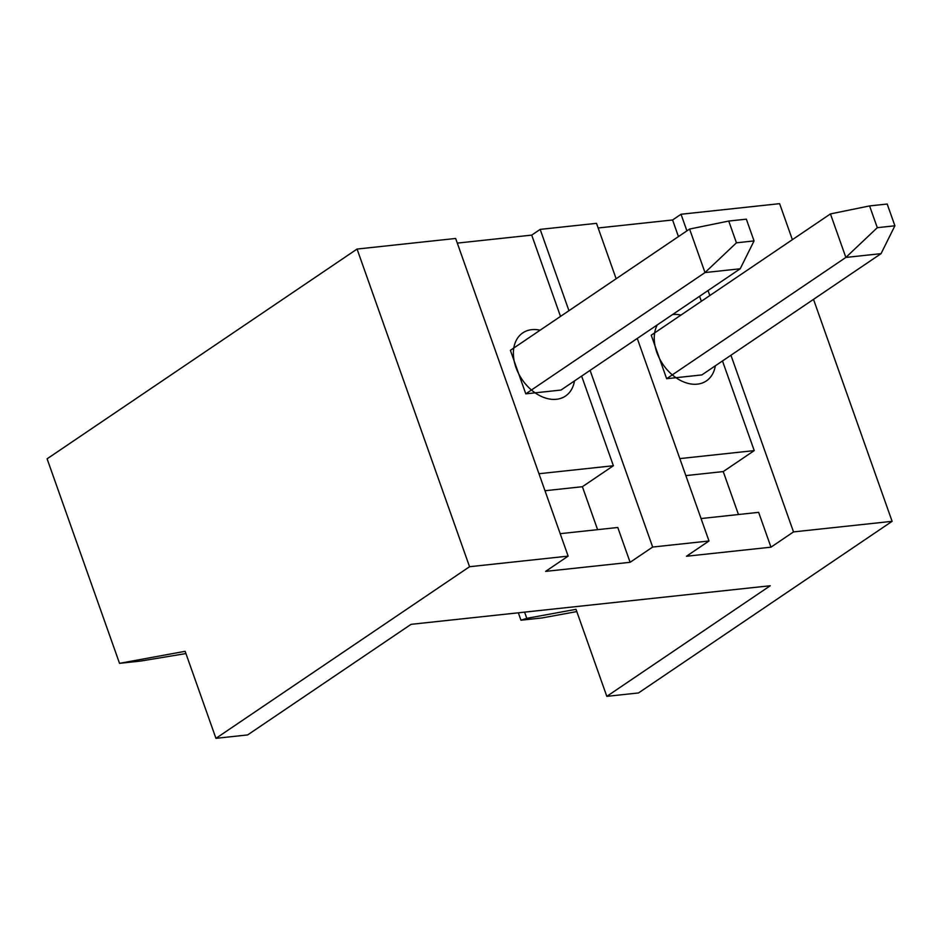 <?xml version="1.0" encoding="UTF-8"?>
<svg xmlns="http://www.w3.org/2000/svg" width="942" height="942" viewBox="0 0 942 942"><rect width="100%" height="100%" fill="white"/><g stroke="black" fill="none" stroke-linecap="round" stroke-linejoin="round"><path stroke-width="1.41" d="M637.275 338.437L708.996 540.991L652.665 547.043L630.116 562.303L545.606 571.382L568.144 556.121L455.657 238.467L357.065 249.053L47.1 458.813L119.528 663.333L140.652 661.06L185.927 653.56M792.375 239.68L779.623 203.66L681.031 214.258L672.576 219.981L598.158 227.976M616.139 278.761L596.51 223.336L540.166 229.389L531.712 235.111L457.306 243.107M813.511 299.368L892.109 521.326L638.511 692.947L606.813 696.35L770.25 585.747L411.065 624.334L247.64 734.925L215.942 738.34L185.127 651.311L119.528 663.333M606.813 696.35L575.998 609.321L526.79 618.341L524.6 612.135M526.79 618.341L520.961 620.213L518.336 612.806M576.798 611.582L542.086 617.94L520.961 620.213M708.996 540.991L686.459 556.251L770.968 547.172L793.517 531.912L892.109 521.326M568.144 556.121L469.552 566.719L215.942 738.34M531.712 235.111L560.502 316.406M581.638 376.093L613.383 465.737L582.392 486.708L597.593 529.663M538.965 473.732L613.383 465.737M525.789 393.838L510.376 350.33L689.591 229.047L728.731 221.052L746.347 219.168L754.047 240.928L740.212 268.776L560.996 390.059L525.789 393.838L705.005 272.568L689.591 229.047M540.166 229.389L568.956 310.683M590.092 370.371L652.665 547.043M560.196 533.678L617.787 527.485L630.116 562.303M681.031 214.258L686.906 230.861M708.043 290.548L709.809 295.553M730.945 355.24L793.517 531.912M357.065 249.053L469.552 566.719M701.048 518.547L758.64 512.354L770.968 547.172M722.49 360.963L754.236 450.606L723.244 471.577L738.457 514.52M672.576 219.981L678.452 236.583M699.588 296.271L701.354 301.275M679.818 458.601L754.236 450.606M666.642 378.708L651.228 335.199L830.444 213.916L869.584 205.921L887.199 204.037L894.9 225.786L881.064 253.645L701.849 374.928L666.642 378.708L845.857 257.437L830.444 213.916M685.847 475.604L723.244 471.577M894.9 225.786L877.296 227.681L845.857 257.437L881.064 253.645M877.296 227.681L869.584 205.921M544.994 490.735L582.392 486.708M754.047 240.928L736.444 242.812L705.005 272.568L740.212 268.776M736.444 242.812L728.731 221.052M657.292 324.896A38.127 26.694 55.9 0 0 656.821 352.367A38.127 26.694 55.9 0 0 688.79 383.571A38.127 26.694 55.9 0 0 715.331 365.814M680.984 315.064A38.127 26.694 55.9 0 0 672.6 314.534M540.131 330.195A38.127 26.694 55.9 0 0 515.969 367.498A38.127 26.694 55.9 0 0 547.938 398.702A38.127 26.694 55.9 0 0 574.479 380.945"/></g></svg>
